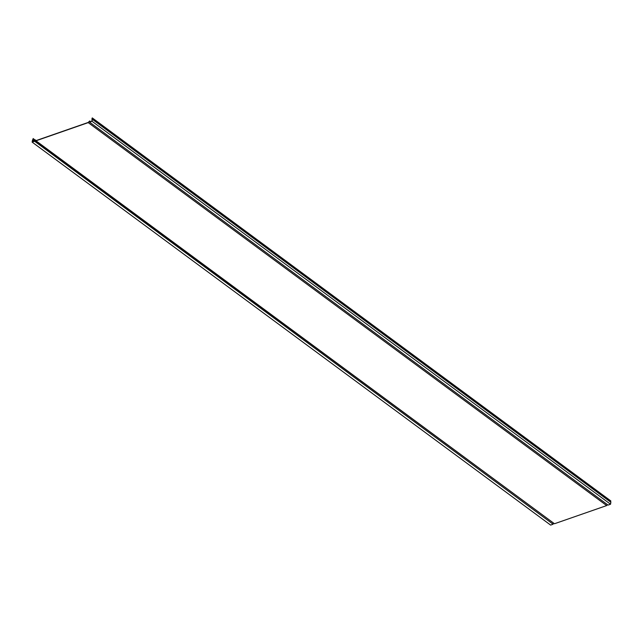 <?xml version="1.0" encoding="UTF-8"?>
<svg xmlns="http://www.w3.org/2000/svg" width="643" height="643" viewBox="0 0 643 643"><rect width="100%" height="100%" fill="white"/><g stroke="black" fill="none" stroke-linecap="round" stroke-linejoin="round"><path stroke-width="0.96" d="M553.51 523.04L34.859 140.335L34.634 141.275L32.15 142.135L32.471 140.174A0.788 0.466 -53.6 0 1 33.002 139.386L32.343 141.902L34.521 141.147L35.341 139.901L36.08 140.6L88.171 122.459L89.723 120.956L89.739 121.913L91.917 121.157L92.045 118.826A0.788 0.466 -53.6 0 1 92.367 119.317L92.045 121.278L610.529 504.233L608.045 505.093L89.562 122.146L92.045 121.278M34.859 140.335L35.984 140.801L88.212 122.62L89.594 121.133L89.562 122.146M35.984 140.801L554.467 523.748L606.687 505.567L88.212 122.62M32.15 142.135L550.633 525.09L553.117 524.222L34.634 141.275M553.334 523.281L553.117 524.222M607.434 504.642L606.687 505.567M610.529 501.773A0.788 0.466 126.4 0 1 610.85 502.263L610.529 504.233M35.003 139.941L33.082 138.518M610.392 501.588L610.737 500.865L92.262 117.91M610.834 500.945L92.351 117.999M90.454 121.664L89.803 121.189M34.183 141.259L32.632 140.118M610.85 502.263L92.367 119.317M34.618 140.721L33.018 139.547M34.971 139.965L33.315 138.735M610.496 501.363L92.021 118.416M90.607 121.615L89.723 120.956M610.448 501.749L91.965 118.802M610.729 501.829L92.246 118.883"/></g></svg>
